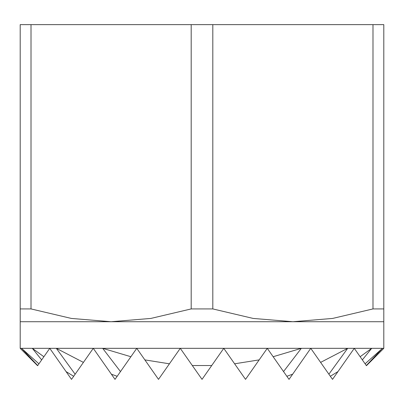 <?xml version="1.0" encoding="UTF-8"?>
<svg xmlns="http://www.w3.org/2000/svg" width="404" height="404" viewBox="0 0 404 404"><rect width="100%" height="100%" fill="white"/><g stroke="black" fill="none" stroke-linecap="round" stroke-linejoin="round"><path stroke-width="0.61" d="M366.428 365.701L383.8 348.329L383.8 321.72L111.1 321.72L150.854 318.428L191.193 308.924L212.807 308.924L212.807 24.634L191.193 24.634L191.193 308.924M31.007 308.924L31.007 24.634L20.2 24.634L20.2 308.924L31.007 308.924L71.346 318.428L111.1 321.72L20.2 321.72L20.2 348.329L37.592 365.716M372.993 24.634L372.993 308.924L383.8 308.924L383.8 24.634L212.807 24.634M31.007 24.634L191.193 24.634M20.2 321.72L20.2 308.924M130.886 356.727L136.769 348.329L102.667 348.329L130.886 356.727L120.478 371.589L102.667 348.329L93.268 348.329L111.393 374.21L117.185 376.291L115.004 379.366L111.393 374.21M144.864 359.893L169.428 363.807L158.499 379.366L136.769 348.329L180.265 348.329L192.314 365.534L211.716 365.529L202.03 379.366L192.314 365.534M234.603 363.802L259.171 359.883L245.531 379.366L223.766 348.329L180.265 348.329L169.428 363.807M292.653 374.195L289.032 379.366L286.84 376.281L292.653 374.195L310.762 348.329L301.334 348.329L283.537 371.569L273.144 356.722L301.334 348.329L267.266 348.329L273.144 356.722M83.416 362.398L93.268 348.329L56.323 348.329L83.416 362.398L75.139 374.215L56.323 348.329L49.768 348.329L66.069 371.604L73.685 376.296L71.503 379.366L66.069 371.604M337.991 371.569L332.527 379.366L330.336 376.281L337.991 371.569L354.263 348.329L347.677 348.329L328.876 374.195L320.609 362.388L347.677 348.329L310.762 348.329L320.609 362.388M43.879 356.737L49.768 348.329L32.32 348.329L43.879 356.737L41.663 359.903L32.32 348.329L21.508 348.329L38.92 363.817L37.708 365.549L21.508 348.329L20.2 348.329M383.8 348.329L382.492 348.329L366.307 365.529L365.1 363.802L382.492 348.329L371.68 348.329L362.353 359.883L360.141 356.722L371.68 348.329L354.263 348.329L360.141 356.722M283.537 371.569L286.84 376.281M117.185 376.291L120.478 371.589M328.876 374.195L330.336 376.281M73.685 376.296L75.139 374.215M362.353 359.883L365.1 363.802M38.92 363.817L41.663 359.903M259.171 359.883L267.266 348.329L223.766 348.329L211.716 365.529M212.807 308.924L253.146 318.428L292.9 321.72L332.654 318.428L372.993 308.924M383.8 308.924L383.8 321.72"/></g></svg>
